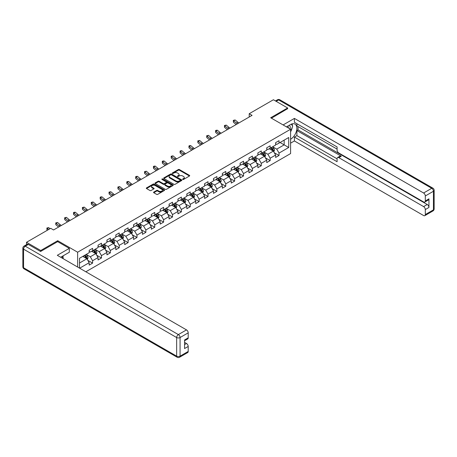 <?xml version="1.0" encoding="UTF-8"?>
<svg xmlns="http://www.w3.org/2000/svg" width="457" height="457" viewBox="0 0 457 457"><rect width="100%" height="100%" fill="white"/><g stroke="black" fill="none" stroke-linecap="round" stroke-linejoin="round"><path stroke-width="0.69" d="M182.76 179.441A0.554 0.32 0 0 0 183.543 179.441L189.478 176.014A0.788 0.457 0 0 0 189.706 175.694A0.788 0.457 0 0 0 189.478 175.368L179.418 169.564A0.788 0.457 0 0 0 178.304 169.564L172.369 172.992A0.554 0.32 0 0 0 173.152 173.443L173.917 172.997A2.531 1.462 0 0 1 177.493 172.997L178.333 173.483A2.531 1.462 0 0 1 179.07 174.517A2.531 1.462 0 0 1 178.333 175.545L177.562 175.991A0.554 0.32 0 0 0 178.344 176.442L179.115 175.996A2.531 1.462 0 0 1 182.686 175.996L183.525 176.482A2.531 1.462 0 0 1 184.268 177.516A2.531 1.462 0 0 1 183.525 178.544L182.76 178.99A0.554 0.32 0 0 0 182.76 179.441L182.76 178.99M153.78 192.077A0.788 0.457 0 0 0 153.546 192.397A0.788 0.457 0 0 0 153.78 192.723L156.602 194.351A0.788 0.457 0 0 0 157.716 194.351L164.309 190.546A0.788 0.457 0 0 0 164.543 190.221A0.788 0.457 0 0 0 164.309 189.901L154.255 184.097A0.788 0.457 0 0 0 153.135 184.097L146.543 187.901A0.788 0.457 0 0 0 146.314 188.221A0.788 0.457 0 0 0 146.543 188.547L149.953 190.512A0.788 0.457 0 0 0 151.067 190.512L153.889 188.884A0.788 0.457 0 0 0 154.123 188.558A0.788 0.457 0 0 0 153.889 188.238L152.198 187.261A2.114 1.222 0 0 1 151.581 186.399A2.114 1.222 0 0 1 152.884 185.274A2.114 1.222 0 0 1 155.191 185.536L161.807 189.358A2.114 1.222 0 0 1 162.429 190.221A2.114 1.222 0 0 1 161.121 191.352A2.114 1.222 0 0 1 158.819 191.083L157.716 190.449A0.788 0.457 0 0 0 156.602 190.449L153.78 192.077L153.78 192.723M57.708 241.667L57.708 240.713L40.747 250.505L26.517 242.29L26.517 244.661M57.708 240.713L77.627 252.213L290.589 129.257L290.589 153.575L85.847 271.778M287.63 108.852L287.63 107.966L270.67 117.757L290.589 129.257M287.63 107.966L273.406 99.752L249.214 113.713L249.214 117.003M26.517 242.29L50.704 228.323L53.549 229.968L252.064 115.358L249.214 113.713M173.974 184.32A0.788 0.457 0 0 0 175.088 184.32L181.68 180.515A0.788 0.457 0 0 0 181.915 180.189A0.788 0.457 0 0 0 181.68 179.869L171.626 174.066A0.788 0.457 0 0 0 170.512 174.066L163.92 177.87A0.788 0.457 0 0 0 163.686 178.19A0.788 0.457 0 0 0 163.92 178.516L173.974 184.32M162.212 179.561A0.554 0.32 0 0 1 162.772 179.641L162.772 178.984L172.997 184.885A0.788 0.457 0 0 1 173.226 185.205A0.788 0.457 0 0 1 172.997 185.531L166.405 189.335A0.788 0.457 0 0 1 165.285 189.335L155.231 183.531L158.053 181.915L158.053 181.258L155.231 182.886A0.788 0.457 0 0 0 154.997 183.206A0.788 0.457 0 0 0 155.231 183.531L155.231 182.886M158.053 181.915A0.788 0.457 0 0 1 159.167 181.915L159.167 181.258A0.788 0.457 0 0 0 158.053 181.258M159.167 181.258L163.246 183.611A0.788 0.457 0 0 0 164.366 183.611L166.234 182.532A0.788 0.457 0 0 0 166.468 182.206A0.788 0.457 0 0 0 166.234 181.886L161.989 179.435A0.554 0.32 0 0 1 162.772 178.984M77.627 267.031L77.627 252.213M87.841 260.376L92.594 263.123L92.594 260.724L98.055 257.571L98.055 259.97L101.471 257.994L101.471 255.6L106.932 252.441L106.932 254.84L110.348 252.87L110.348 250.47L115.815 247.317L115.815 249.716L119.226 247.745L119.226 245.346L124.692 242.193L124.692 244.592L128.109 242.621L128.109 240.222L133.57 237.063L133.57 239.462L136.986 237.491L136.986 235.092L142.447 231.939L142.447 234.338L145.863 232.367L145.863 229.968L151.324 226.815L151.324 229.214L154.74 227.243L154.74 224.844L160.207 221.691L160.207 224.084L163.617 222.113L163.617 219.714L169.084 216.561L169.084 218.96L172.5 216.989L172.5 214.59L177.962 211.437L177.962 213.836L181.378 211.865L181.378 209.466L186.839 206.313L186.839 208.706L190.255 206.735L190.255 204.336L195.716 201.183L195.716 203.582L199.132 201.611L199.132 199.212L204.599 196.059L204.599 198.458L208.009 196.487L208.009 194.088L213.476 190.935L213.476 193.334L216.892 191.357L216.892 188.964L222.353 185.805L222.353 188.204L225.769 186.233L225.769 183.834L231.231 180.681L231.231 183.08L234.647 181.109L234.647 178.71L240.108 175.557L240.108 177.956L243.524 175.979L243.524 173.586L248.991 170.427L248.991 172.826L252.401 170.855L252.401 168.456L257.868 165.303L257.868 167.702L261.284 165.731L261.284 163.332L266.745 160.178L266.745 162.578L270.161 160.607L270.161 158.208L275.622 155.049L275.622 157.448L279.038 155.477L279.038 153.078L288.715 147.497L288.715 137.506L284.163 140.133L284.163 144.863L288.715 147.497M92.594 263.123L89.178 265.094L89.178 262.695L79.644 268.196M79.501 268.116L79.501 258.291L89.178 252.704L89.178 250.305L92.594 248.334L92.594 250.733L98.055 247.58L98.055 245.18L101.471 243.21L101.471 245.609L106.932 242.456L106.932 240.056L110.348 238.086L110.348 240.485L115.815 237.326L115.815 234.932L119.226 232.956L119.226 235.355L124.692 232.202L124.692 229.802L128.109 227.832L128.109 230.231L133.57 227.078L133.57 224.678L136.986 222.708L136.986 225.107L142.447 221.953L142.447 219.554L145.863 217.578L145.863 219.977L151.324 216.824L151.324 214.424L154.74 212.454L154.74 214.853L160.207 211.7L160.207 209.3L163.617 207.329L163.617 209.729L169.084 206.575L169.084 204.176L172.5 202.205L172.5 204.599L177.962 201.446L177.962 199.046L181.378 197.076L181.378 199.475L186.839 196.321L186.839 193.922L190.255 191.951L190.255 194.351L195.716 191.197L195.716 188.798L199.132 186.827L199.132 189.227L204.599 186.068L204.599 183.668L208.009 181.697L208.009 184.097L213.476 180.943L213.476 178.544L216.892 176.573L216.892 178.973L222.353 175.819L222.353 173.42L225.769 171.449L225.769 173.849L231.231 170.69L231.231 168.29L234.647 166.319L234.647 168.719L240.108 165.565L240.108 163.166L243.524 161.195L243.524 163.595L248.991 160.441L248.991 158.042L252.401 156.071L252.401 158.47L257.868 155.311L257.868 152.918L261.284 150.941L261.284 153.341L266.745 150.187L266.745 147.788L270.161 145.817L270.161 148.217L275.622 145.063L275.622 142.664L279.038 140.693L279.038 143.092L288.715 137.506M91.68 251.259L95.781 253.624L90.315 256.783L86.219 254.412M89.178 251.39L90.315 252.047L92.594 250.733M90.315 256.783L92.594 260.724M95.781 253.624L98.055 257.571M100.563 246.134L104.659 248.499L99.192 251.653L95.096 249.288M98.055 246.266L99.192 246.923L101.471 245.609M99.192 251.653L101.471 255.6M104.659 248.499L106.932 252.441M109.44 241.01L113.536 243.375L108.075 246.529L103.973 244.164M106.932 241.142L108.075 241.799L110.348 240.485M108.075 246.529L110.348 250.47M113.536 243.375L115.815 247.317M118.317 235.881L122.413 238.251L116.952 241.405L112.85 239.04M115.815 236.012L116.952 236.669L119.226 235.355M116.952 241.405L119.226 245.346M122.413 238.251L124.692 242.193M127.195 230.756L131.29 233.121L125.829 236.275L121.733 233.91M124.692 230.888L125.829 231.545L128.109 230.231M125.829 236.275L128.109 240.222M131.29 233.121L133.57 237.063M136.072 225.632L140.173 227.997L134.706 231.151L130.611 228.786M133.57 225.764L134.706 226.421L136.986 225.107M134.706 231.151L136.986 235.092M140.173 227.997L142.447 231.939M144.955 220.503L149.051 222.873L143.584 226.026L139.488 223.662M142.447 220.634L143.584 221.291L145.863 219.977M143.584 226.026L145.863 229.968M149.051 222.873L151.324 226.815M153.832 215.378L157.928 217.743L152.467 220.897L148.365 218.532M151.324 215.51L152.467 216.167L154.74 214.853M152.467 220.897L154.74 224.844M157.928 217.743L160.207 221.691M162.709 210.254L166.805 212.619L161.344 215.773L157.248 213.408M160.207 210.386L161.344 211.043L163.617 209.729M161.344 215.773L163.617 219.714M166.805 212.619L169.084 216.561M171.586 205.124L175.682 207.495L170.221 210.648L166.125 208.283M169.084 205.256L170.221 205.918L172.5 204.599M170.221 210.648L172.5 214.59M175.682 207.495L177.962 211.437M180.464 200L184.565 202.365L179.098 205.524L175.002 203.154M177.962 200.132L179.098 200.789L181.378 199.475M179.098 205.524L181.378 209.466M184.565 202.365L186.839 206.313M189.347 194.876L193.442 197.241L187.976 200.395L183.88 198.03M186.839 195.008L187.976 195.665L190.255 194.351M187.976 200.395L190.255 204.336M193.442 197.241L195.716 201.183M198.224 189.752L202.32 192.117L196.858 195.27L192.757 192.905M195.716 189.883L196.858 190.54L199.132 189.227M196.858 195.27L199.132 199.212M202.32 192.117L204.599 196.059M207.101 184.622L211.197 186.987L205.736 190.146L201.64 187.776M204.599 184.754L205.736 185.411L208.009 184.097M205.736 190.146L208.009 194.088M211.197 186.987L213.476 190.935M215.978 179.498L220.074 181.863L214.613 185.016L210.517 182.651M213.476 179.63L214.613 180.287L216.892 178.973M214.613 185.016L216.892 188.964M220.074 181.863L222.353 185.805M224.855 174.374L228.957 176.739L223.49 179.892L219.394 177.527M222.353 174.505L223.49 175.162L225.769 173.849M223.49 179.892L225.769 183.834M228.957 176.739L231.231 180.681M233.738 169.244L237.834 171.609L232.367 174.768L228.272 172.403M231.231 169.376L232.367 170.033L234.647 168.719M232.367 174.768L234.647 178.71M237.834 171.609L240.108 175.557M242.616 164.12L246.711 166.485L241.25 169.638L237.149 167.273M240.108 164.252L241.25 164.908L243.524 163.595M241.25 169.638L243.524 173.586M246.711 166.485L248.991 170.427M251.493 158.996L255.589 161.361L250.128 164.514L246.032 162.149M248.991 159.127L250.128 159.784L252.401 158.47M250.128 164.514L252.401 168.456M255.589 161.361L257.868 165.303M260.37 153.866L264.472 156.237L259.005 159.39L254.909 157.025M257.868 153.998L259.005 154.655L261.284 153.341M259.005 159.39L261.284 163.332M264.472 156.237L266.745 160.178M269.247 148.742L273.349 151.107L267.882 154.26L263.786 151.895M266.745 148.873L267.882 149.53L270.161 148.217M267.882 154.26L270.161 158.208M273.349 151.107L275.622 155.049M280.061 142.498L284.163 144.863L276.759 149.136L272.663 146.771M275.622 143.749L276.759 144.406L279.038 143.092M276.759 149.136L279.038 153.078M40.747 250.505L40.747 251.39M79.501 263.026L86.899 258.753L82.803 256.388M86.899 258.753L89.178 262.695M274.286 152.735L279.038 155.477M265.408 157.859L270.161 160.607M256.531 162.989L261.284 165.731M247.654 168.113L252.401 170.855M238.771 173.237L243.524 175.979M229.894 178.367L234.647 181.109M221.017 183.491L225.769 186.233M212.139 188.615L216.892 191.357M203.256 193.739L208.009 196.487M194.379 198.869L199.132 201.611M185.502 203.993L190.255 206.735M176.625 209.117L181.378 211.865M167.748 214.247L172.5 216.989M158.865 219.371L163.617 222.113M149.987 224.496L154.74 227.243M141.11 229.625L145.863 232.367M132.233 234.749L136.986 237.491M123.356 239.874L128.109 242.621M114.473 245.003L119.226 247.745M105.596 250.128L110.348 252.87M96.718 255.252L101.471 257.994M182.977 179.521L183.525 179.201A2.531 1.462 0 0 0 184.268 178.173L184.268 177.516M179.07 174.517L179.07 175.174A2.531 1.462 0 0 1 178.333 176.202L177.784 176.522M189.466 176.019L179.418 170.221A0.788 0.457 0 0 0 178.304 170.221L172.586 173.523M181.68 179.869L181.68 180.515L171.626 174.723A0.788 0.457 0 0 0 170.512 174.723L163.926 178.521L163.92 177.87M180.287 180.418A0.554 0.32 0 0 0 180.287 179.967L171.461 174.871A0.554 0.32 0 0 0 170.678 174.871L169.867 175.339A2.531 1.462 0 0 0 169.13 176.368A2.531 1.462 0 0 0 169.867 177.402L175.899 180.886A2.531 1.462 0 0 0 179.475 180.886L180.287 180.418L180.287 181.075A0.554 0.32 0 0 0 180.446 180.846L180.446 180.189M169.13 176.368L169.13 177.025A2.531 1.462 0 0 0 169.867 178.059L169.867 177.402M180.287 181.075L179.475 181.543A2.531 1.462 0 0 1 175.899 181.543L169.867 178.059M159.167 181.915L163.246 184.268A0.788 0.457 0 0 0 164.366 184.268L166.234 183.188A0.788 0.457 0 0 0 166.468 182.863L166.468 182.206M162.772 179.641L172.986 185.536M167.479 186.05A2.114 1.222 0 0 0 169.781 186.319A2.114 1.222 0 0 0 171.089 185.188A2.114 1.222 0 0 0 170.467 184.325L168.136 182.983A0.788 0.457 0 0 0 167.016 182.983L165.148 184.062A0.788 0.457 0 0 0 164.914 184.382A0.788 0.457 0 0 0 165.148 184.708L167.479 186.05L167.479 186.713A2.114 1.222 0 0 0 169.781 186.976A2.114 1.222 0 0 0 171.089 185.85L171.089 185.188M164.914 184.382L164.914 185.039A0.788 0.457 0 0 0 165.148 185.365L165.148 184.708M167.479 186.713L165.148 185.365M162.429 190.221L162.429 190.877A2.114 1.222 0 0 1 161.121 192.009A2.114 1.222 0 0 1 158.819 191.74L157.716 191.106A0.788 0.457 0 0 0 156.602 191.106L153.792 192.728M151.581 186.399L151.581 187.056A2.114 1.222 0 0 0 152.198 187.918L152.198 187.261M153.878 188.89L152.198 187.918M164.297 190.552L154.255 184.754A0.788 0.457 0 0 0 153.135 184.754L146.554 188.552L146.543 187.901M273.794 151.89L274.474 150.182A2.131 1.234 -120 0 0 273.794 148.365L272.618 146.8M270.573 149.508L269.773 148.439M270.852 147.817L272.029 149.382A2.131 1.234 60 0 1 272.64 150.667L273.32 150.273A2.131 1.234 -120 0 0 272.709 148.988L271.538 147.422M271.001 147.731L272.303 149.468A1.085 0.628 60 0 1 272.503 149.799L273.32 150.273M237.531 123.744A4.022 2.325 60 0 1 236.423 123.07L233.71 120.791L233.396 122.208L236.103 124.487A6.038 3.485 -120 0 0 236.16 124.538M238.954 122.927A4.022 2.325 60 0 1 237.846 122.248L235.132 119.968L233.71 120.791L233.321 120.362L235.132 119.968M233.396 122.208L233.321 120.362M290.075 128.96A5.233 3.022 120 0 0 289.298 125.241M288.407 127.994A3.582 2.068 120 0 0 287.67 126.195A3.582 2.068 120 0 0 287.659 126.189M291.298 124.144L292.697 126.138L290.589 131.559M62.021 256.457L63.334 258.782M286.465 126.875L290.481 124.561A9.054 5.227 120 0 1 295.005 124.11A9.054 5.227 120 0 1 296.416 131.29A9.054 5.227 120 0 1 290.589 139.276M290.589 143.155L294.405 140.956L294.405 137.077L337.089 161.721L337.089 158.63A2.416 1.394 -120 0 1 337.592 157.528A2.416 1.394 -120 0 1 338.797 157.648L423.599 206.604L427.238 204.502A2.416 1.394 60 0 1 428.946 207.461L428.946 198.852A2.416 1.394 60 0 1 428.449 199.955L424.804 202.057A2.416 1.394 -120 0 0 425.307 200.954L425.307 195.962A2.416 1.394 -120 0 0 423.599 193.003L431.734 188.301L278.639 99.917L276.165 101.345M298.05 126.56L298.05 129.914L296.907 130.571L296.907 135.632L294.405 137.077M296.907 123.738L296.907 125.904L337.089 149.102M424.804 202.057A2.416 1.394 -120 0 1 423.599 201.943L338.797 152.981A2.416 1.394 -120 0 1 337.089 150.022L337.089 146.937L294.405 122.293L294.405 118.414L423.599 193.003M283.106 124.938L294.405 118.414M294.405 140.956L423.599 215.544A2.416 1.394 -120 0 0 424.804 215.664A2.416 1.394 -120 0 0 425.307 214.556L425.307 209.563A2.416 1.394 -120 0 0 423.599 206.604M287.63 108.657L271.441 118.203M296.907 130.571L341.299 156.203L338.797 157.648M298.05 129.914L427.238 204.502M296.907 135.632L337.089 158.83M337.592 157.528L340.094 156.083A2.416 1.394 60 0 1 341.299 156.203M290.589 131.827A9.054 5.227 120 0 0 292.24 127.314M292.383 125.692A9.054 5.227 120 0 0 292.16 123.847M28.34 244.426L25.266 246.197A2.416 1.394 -120 0 0 24.055 246.083L27.129 244.306A2.416 1.394 60 0 1 28.34 244.426L40.576 251.493L57.651 241.633L69.315 248.368L69.315 252.247L61.232 256.914A9.054 5.227 120 0 0 60.69 257.251M69.315 248.368L57.308 255.303L186.496 329.891A2.416 1.394 60 0 1 188.204 332.845L188.204 337.843A2.416 1.394 60 0 1 187.707 338.945L184.565 340.762M63.112 258.005L63.112 255.829M184.565 344.612L186.496 343.493A2.416 1.394 60 0 1 188.204 346.452L188.204 351.444A2.416 1.394 60 0 1 187.707 352.553L179.567 357.248A2.416 1.394 -120 0 0 180.069 356.146L188.204 351.444M188.204 337.843L184.565 339.945L184.565 348.554L188.204 346.452M186.496 343.493L184.565 342.379M264.917 157.014L265.597 155.306A2.131 1.234 -120 0 0 264.917 153.489L263.74 151.924M261.69 154.632L260.896 153.563M261.975 152.941L263.152 154.512A2.131 1.234 60 0 1 263.763 155.791L264.443 155.397A2.131 1.234 -120 0 0 263.832 154.118L262.661 152.547M262.124 152.855L263.426 154.597A1.085 0.628 60 0 1 263.626 154.923L264.443 155.397M256.04 162.138L256.72 160.436A2.131 1.234 -120 0 0 256.034 158.619L254.863 157.048M252.812 159.756L252.018 158.693M253.098 158.065L254.275 159.636A2.131 1.234 60 0 1 254.88 160.921L255.566 160.527A2.131 1.234 -120 0 0 254.955 159.242L253.778 157.671M253.247 157.979L254.549 159.722A1.085 0.628 60 0 1 254.749 160.053L255.566 160.527M228.654 128.874A4.022 2.325 60 0 1 227.546 128.194L224.833 125.915L224.513 127.337L227.226 129.617A6.038 3.485 -120 0 0 227.283 129.662M230.077 128.051A4.022 2.325 60 0 1 228.968 127.372L226.255 125.092L224.833 125.915L224.444 125.486L226.255 125.092M224.513 127.337L224.444 125.486M219.777 133.998A4.022 2.325 60 0 1 218.663 133.324L215.95 131.045L215.635 132.461L218.349 134.741A6.038 3.485 -120 0 0 218.406 134.786M221.199 133.176A4.022 2.325 60 0 1 220.085 132.501L217.378 130.222L215.95 131.045L215.561 130.616L216.132 130.285L217.378 130.222M215.635 132.461L215.561 130.616M247.163 167.262L247.837 165.56A2.131 1.234 -120 0 0 247.157 163.743L245.986 162.172M243.935 164.886L243.135 163.817M244.221 163.195L245.392 164.76A2.131 1.234 60 0 1 246.003 166.045L246.689 165.651A2.131 1.234 -120 0 0 246.077 164.366L244.901 162.801M244.369 163.109L245.672 164.846A1.085 0.628 60 0 1 245.866 165.177L246.689 165.651M238.286 172.392L238.96 170.684A2.131 1.234 -120 0 0 238.28 168.867L237.103 167.302M235.058 170.01L234.258 168.941M235.338 168.319L236.515 169.89A2.131 1.234 60 0 1 237.126 171.169L237.811 170.775A2.131 1.234 -120 0 0 237.2 169.496L236.023 167.925M235.492 168.233L236.795 169.975A1.085 0.628 60 0 1 236.989 170.301L237.811 170.775M229.403 177.516L230.082 175.814A2.131 1.234 -120 0 0 229.403 173.997L228.226 172.426M226.181 175.134L225.381 174.071M226.461 173.443L227.637 175.014A2.131 1.234 60 0 1 228.249 176.293L228.928 175.899A2.131 1.234 -120 0 0 228.317 174.62L227.146 173.049M226.609 173.357L227.912 175.1A1.085 0.628 60 0 1 228.112 175.431L228.928 175.899M210.9 139.122A4.022 2.325 60 0 1 209.786 138.448L207.072 136.169L206.758 137.586L209.472 139.865A6.038 3.485 -120 0 0 209.529 139.916M212.322 138.305A4.022 2.325 60 0 1 211.208 137.626L208.495 135.346L207.072 136.169L206.684 135.74L208.495 135.346M206.758 137.586L206.684 135.74M202.017 144.252A4.022 2.325 60 0 1 200.909 143.572L198.195 141.293L197.881 142.715L200.594 144.995A6.038 3.485 -120 0 0 200.652 145.04M203.439 143.429A4.022 2.325 60 0 1 202.331 142.75L199.618 140.47L198.195 141.293L197.807 140.865L199.618 140.47M197.881 142.715L197.807 140.865M193.14 149.376A4.022 2.325 60 0 1 192.031 148.702L189.318 146.417L189.004 147.84L191.712 150.119A6.038 3.485 -120 0 0 191.769 150.164M194.562 148.554A4.022 2.325 60 0 1 193.454 147.879L190.74 145.6L189.318 146.417L188.93 145.994L189.495 145.663L190.74 145.6M189.004 147.84L188.93 145.994M220.525 182.64L221.205 180.938A2.131 1.234 -120 0 0 220.525 179.121L219.349 177.55M217.298 180.258L216.504 179.195M217.583 178.573L218.76 180.138A2.131 1.234 60 0 1 219.371 181.423L220.051 181.029A2.131 1.234 -120 0 0 219.44 179.744L218.269 178.179M217.732 178.487L219.034 180.224A1.085 0.628 60 0 1 219.234 180.555L220.051 181.029M184.262 154.5A4.022 2.325 60 0 1 183.154 153.826L180.441 151.547L180.121 152.964L182.834 155.243A6.038 3.485 -120 0 0 182.891 155.294M185.685 153.683A4.022 2.325 60 0 1 184.577 153.004L181.863 150.724L180.441 151.547L180.052 151.118L180.618 150.787L181.863 150.724M180.121 152.964L180.052 151.118M211.648 187.77L212.328 186.062A2.131 1.234 -120 0 0 211.642 184.245L210.471 182.68M208.421 185.388L207.627 184.32M208.706 183.697L209.883 185.268A2.131 1.234 60 0 1 210.488 186.547L211.174 186.153A2.131 1.234 -120 0 0 210.563 184.874L209.386 183.303M208.855 183.611L210.157 185.353A1.085 0.628 60 0 1 210.357 185.679L211.174 186.153M175.385 159.63A4.022 2.325 60 0 1 174.271 158.95L171.558 156.671L171.244 158.093L173.957 160.373A6.038 3.485 -120 0 0 174.014 160.418M176.808 158.808A4.022 2.325 60 0 1 175.694 158.128L172.986 155.848L171.558 156.671L171.169 156.243L172.986 155.848M171.244 158.093L171.169 156.243M202.771 192.894L203.445 191.186A2.131 1.234 -120 0 0 202.765 189.375L201.594 187.804M199.543 190.512L198.744 189.449M199.829 188.821L201 190.392A2.131 1.234 60 0 1 201.611 191.672L202.297 191.277A2.131 1.234 -120 0 0 201.686 189.998L200.509 188.427M199.977 188.735L201.28 190.478A1.085 0.628 60 0 1 201.474 190.809L202.297 191.277M166.508 164.754A4.022 2.325 60 0 1 165.394 164.074L162.681 161.795L162.366 163.218L165.08 165.497A6.038 3.485 -120 0 0 165.137 165.543M167.93 163.932A4.022 2.325 60 0 1 166.816 163.258L164.103 160.978L162.681 161.795L162.292 161.372L162.863 161.041L164.103 160.978M162.366 163.218L162.292 161.372M193.894 198.018L194.568 196.316A2.131 1.234 -120 0 0 193.888 194.499L192.711 192.928M190.666 195.636L189.866 194.573M190.946 193.951L192.123 195.516A2.131 1.234 60 0 1 192.734 196.801L193.42 196.407A2.131 1.234 -120 0 0 192.808 195.122L191.632 193.557M191.095 193.865L192.403 195.602A1.085 0.628 60 0 1 192.597 195.933L193.42 196.407M157.625 169.878A4.022 2.325 60 0 1 156.517 169.204L153.803 166.925L153.489 168.342L156.203 170.621A6.038 3.485 -120 0 0 156.26 170.672M159.047 169.056A4.022 2.325 60 0 1 157.939 168.382L155.226 166.102L153.803 166.925L153.415 166.497L153.986 166.165L155.226 166.102M153.489 168.342L153.415 166.497M185.011 203.148L185.691 201.44A2.131 1.234 -120 0 0 185.011 199.623L183.834 198.058M181.789 200.766L180.989 199.698M182.069 199.075L183.246 200.64A2.131 1.234 60 0 1 183.857 201.925L184.537 201.531A2.131 1.234 -120 0 0 183.925 200.246L182.754 198.681M182.217 198.989L183.52 200.726A1.085 0.628 60 0 1 183.72 201.057L184.537 201.531M148.748 175.008A4.022 2.325 60 0 1 147.64 174.328L144.926 172.049L144.612 173.466L147.32 175.751A6.038 3.485 -120 0 0 147.377 175.796M150.17 174.186A4.022 2.325 60 0 1 149.062 173.506L146.349 171.226L144.926 172.049L144.538 171.621L146.349 171.226M144.612 173.466L144.538 171.621M176.134 208.272L176.813 206.564A2.131 1.234 -120 0 0 176.134 204.747L174.957 203.182M172.906 205.89L172.112 204.827M173.192 204.199L174.368 205.77A2.131 1.234 60 0 1 174.98 207.05L175.659 206.655A2.131 1.234 -120 0 0 175.048 205.376L173.877 203.805M173.34 204.113L174.643 205.856A1.085 0.628 60 0 1 174.842 206.187L175.659 206.655M139.871 180.132A4.022 2.325 60 0 1 138.757 179.452L136.049 177.173L135.729 178.596L138.442 180.875A6.038 3.485 -120 0 0 138.5 180.921M141.293 179.31A4.022 2.325 60 0 1 140.185 178.636L137.471 176.356L136.049 177.173L135.655 176.75L136.226 176.419L137.471 176.356M135.729 178.596L135.655 176.75M167.256 213.396L167.93 211.694A2.131 1.234 -120 0 0 167.251 209.877L166.08 208.306M164.029 211.014L163.235 209.952M164.314 209.329L165.491 210.894A2.131 1.234 60 0 1 166.097 212.179L166.782 211.785A2.131 1.234 -120 0 0 166.171 210.5L164.994 208.935M164.463 209.243L165.765 210.98A1.085 0.628 60 0 1 165.965 211.311L166.782 211.785M130.993 185.256A4.022 2.325 60 0 1 129.879 184.582L127.166 182.303L126.852 183.72L129.565 185.999A6.038 3.485 -120 0 0 129.622 186.05M132.416 184.434A4.022 2.325 60 0 1 131.302 183.76L128.594 181.48L127.166 182.303L126.778 181.875L127.349 181.543L128.594 181.48M126.852 183.72L126.778 181.875M158.379 218.526L159.053 216.818A2.131 1.234 -120 0 0 158.373 215.001L157.202 213.436M155.152 216.144L154.352 215.076M155.437 214.453L156.608 216.018A2.131 1.234 60 0 1 157.219 217.304L157.905 216.909A2.131 1.234 -120 0 0 157.294 215.624L156.117 214.059M155.586 214.367L156.888 216.104A1.085 0.628 60 0 1 157.082 216.435L157.905 216.909M122.116 190.38A4.022 2.325 60 0 1 121.002 189.706L118.289 187.427L117.975 188.844L120.688 191.123A6.038 3.485 -120 0 0 120.745 191.175M123.539 189.564A4.022 2.325 60 0 1 122.425 188.884L119.711 186.605L118.289 187.427L117.9 186.999L119.711 186.605M117.975 188.844L117.9 186.999M149.502 223.65L150.176 221.942A2.131 1.234 -120 0 0 149.496 220.125L148.319 218.56M146.274 221.268L145.475 220.205M146.554 219.577L147.731 221.148A2.131 1.234 60 0 1 148.342 222.428L149.028 222.033A2.131 1.234 -120 0 0 148.416 220.754L147.24 219.183M146.703 219.491L148.011 221.234A1.085 0.628 60 0 1 148.205 221.565L149.028 222.033M113.233 195.51A4.022 2.325 60 0 1 112.125 194.831L109.412 192.551L109.097 193.974L111.811 196.253A6.038 3.485 -120 0 0 111.868 196.299M114.656 194.688A4.022 2.325 60 0 1 113.547 194.014L110.834 191.729L109.412 192.551L109.023 192.123L110.834 191.729M109.097 193.974L109.023 192.123M140.619 228.774L141.299 227.072A2.131 1.234 -120 0 0 140.619 225.255L139.442 223.684M137.397 226.392L136.597 225.33M137.677 224.707L138.854 226.272A2.131 1.234 60 0 1 139.465 227.557L140.145 227.163A2.131 1.234 -120 0 0 139.534 225.878L138.362 224.313M137.825 224.621L139.128 226.358A1.085 0.628 60 0 1 139.328 226.689L140.145 227.163M104.356 200.634A4.022 2.325 60 0 1 103.248 199.96L100.534 197.681L100.22 199.098L102.928 201.377A6.038 3.485 -120 0 0 102.985 201.428M105.778 199.812A4.022 2.325 60 0 1 104.67 199.138L101.957 196.858L100.534 197.681L100.146 197.253L100.711 196.921L101.957 196.858M100.22 199.098L100.146 197.253M131.742 233.904L132.421 232.196A2.131 1.234 -120 0 0 131.742 230.379L130.565 228.814M128.514 231.522L127.72 230.454M128.8 229.831L129.977 231.396A2.131 1.234 60 0 1 130.588 232.682L131.268 232.287A2.131 1.234 -120 0 0 130.656 231.002L129.485 229.437M128.948 229.745L130.251 231.482A1.085 0.628 60 0 1 130.451 231.813L131.268 232.287M95.479 205.759A4.022 2.325 60 0 1 94.365 205.084L91.657 202.805L91.337 204.222L94.051 206.501A6.038 3.485 -120 0 0 94.108 206.553M96.901 204.942A4.022 2.325 60 0 1 95.793 204.262L93.079 201.983L91.657 202.805L91.263 202.377L93.079 201.983M91.337 204.222L91.263 202.377M122.864 239.028L123.539 237.32A2.131 1.234 -120 0 0 122.859 235.504L121.688 233.938M119.637 236.646L118.843 235.578M119.923 234.955L121.094 236.526A2.131 1.234 60 0 1 121.705 237.806L122.39 237.412A2.131 1.234 -120 0 0 121.779 236.132L120.602 234.561M120.071 234.869L121.373 236.612A1.085 0.628 60 0 1 121.573 236.937L122.39 237.412M86.602 210.888A4.022 2.325 60 0 1 85.488 210.209L82.774 207.929L82.46 209.352L85.173 211.631A6.038 3.485 -120 0 0 85.23 211.677M88.024 210.066A4.022 2.325 60 0 1 86.91 209.386L84.202 207.107L82.774 207.929L82.386 207.501L84.202 207.107M82.46 209.352L82.386 207.501M113.987 244.152L114.661 242.45A2.131 1.234 -120 0 0 113.982 240.633L112.805 239.062M110.76 241.77L109.96 240.708M111.045 240.079L112.216 241.65A2.131 1.234 60 0 1 112.828 242.935L113.513 242.541A2.131 1.234 -120 0 0 112.902 241.256L111.725 239.685M111.194 239.994L112.496 241.736A1.085 0.628 60 0 1 112.69 242.067L113.513 242.541M77.724 216.012A4.022 2.325 60 0 1 76.61 215.338L73.897 213.053L73.583 214.476L76.296 216.755A6.038 3.485 -120 0 0 76.353 216.801M79.147 215.19A4.022 2.325 60 0 1 78.033 214.516L75.319 212.237L73.897 213.053L73.508 212.631L74.08 212.299L75.319 212.237M73.583 214.476L73.508 212.631M105.11 249.276L105.784 247.574A2.131 1.234 -120 0 0 105.104 245.757L103.928 244.187M101.882 246.9L101.083 245.832M102.162 245.209L103.339 246.774A2.131 1.234 60 0 1 103.95 248.06L104.636 247.665A2.131 1.234 -120 0 0 104.025 246.38L102.848 244.815M102.311 245.123L103.619 246.86A1.085 0.628 60 0 1 103.813 247.191L104.636 247.665M68.841 221.137A4.022 2.325 60 0 1 67.733 220.463L65.02 218.183L64.705 219.6L67.419 221.879A6.038 3.485 -120 0 0 67.476 221.931M70.264 220.32A4.022 2.325 60 0 1 69.156 219.64L66.442 217.361L65.02 218.183L64.631 217.755L66.442 217.361M64.705 219.6L64.631 217.755M96.227 254.406L96.907 252.698A2.131 1.234 -120 0 0 96.227 250.882L95.05 249.316M93.005 252.024L92.205 250.956M93.285 250.333L94.462 251.904A2.131 1.234 60 0 1 95.073 253.184L95.753 252.79A2.131 1.234 -120 0 0 95.142 251.51L93.971 249.939M93.434 250.247L94.736 251.99A1.085 0.628 60 0 1 94.936 252.315L95.753 252.79M59.964 226.266A4.022 2.325 60 0 1 58.856 225.587L56.142 223.307L55.823 224.73L58.536 227.009A6.038 3.485 -120 0 0 58.593 227.055M61.387 225.444A4.022 2.325 60 0 1 60.278 224.764L57.565 222.485L56.142 223.307L55.754 222.879L57.565 222.485M55.823 224.73L55.754 222.879M87.35 259.53L88.03 257.828A2.131 1.234 -120 0 0 87.35 256.011L86.173 254.44M84.122 257.148L83.328 256.086M84.408 255.457L85.585 257.028A2.131 1.234 60 0 1 86.196 258.308L86.876 257.914A2.131 1.234 -120 0 0 86.264 256.634L85.093 255.063M84.556 255.372L85.859 257.114A1.085 0.628 60 0 1 86.059 257.445L86.876 257.914M50.013 228.728L48.688 227.615L47.265 228.431L46.945 229.854L47.397 230.231M48.591 229.545L46.871 228.009L48.688 227.615M46.945 229.854L46.871 228.009M183.525 179.201L183.525 178.544M177.562 176.442L177.562 175.991M178.333 176.202L178.333 175.545M172.369 173.443L172.369 172.992M178.304 170.221L178.304 169.564M179.418 170.221L179.418 169.564M189.478 176.014L189.478 175.368M170.512 174.723L170.512 174.066M171.626 174.723L171.626 174.066M175.899 181.543L175.899 180.886M179.475 181.543L179.475 180.886M163.246 184.268L163.246 183.611M164.366 184.268L164.366 183.611M166.234 183.188L166.234 182.532M172.997 185.531L172.997 184.885M156.602 191.106L156.602 190.449M157.716 191.106L157.716 190.449M158.819 191.74L158.819 191.083M153.889 188.884L153.889 188.238M153.135 184.754L153.135 184.097M154.255 184.754L154.255 184.097M164.309 190.546L164.309 189.901M273.137 150.987L274.457 150.222M272.709 148.988L273.794 148.365M271.195 149.867L272.029 149.382M236.423 123.07L237.846 122.248M425.307 200.954L428.946 198.852M428.946 207.461L425.307 209.563M425.307 214.556L433.442 209.86L433.442 191.26L425.307 195.962M433.442 209.86A2.416 1.394 60 0 1 432.945 210.963A2.416 2.416 0 0 0 434.15 208.872A2.416 1.394 180 0 1 433.442 209.86M433.442 191.26A2.416 1.394 0 0 0 434.15 190.278A2.416 2.416 0 0 0 432.945 188.187A2.416 1.394 -60 0 0 431.734 188.301A2.416 1.394 60 0 1 433.442 191.26M275.457 100.934L277.433 99.797A2.416 1.394 60 0 1 278.639 99.917A2.416 1.394 -60 0 1 279.85 99.797L432.945 188.187M24.055 246.083A2.416 2.416 0 0 0 22.85 248.174A2.416 1.394 180 0 0 23.558 249.156A2.416 1.394 -60 0 1 25.266 246.197L178.361 334.587A2.416 1.394 -60 0 0 176.653 337.546L23.558 249.156L23.558 267.756L176.653 356.146L176.653 337.546A2.416 1.394 -0 0 0 180.069 337.546L180.069 356.146A2.416 1.394 180 0 1 176.653 356.146A2.416 1.394 -60 0 0 177.15 357.248A2.416 2.416 0 0 0 179.567 357.248M188.204 332.845L180.069 337.546A2.416 1.394 -120 0 0 178.361 334.587L186.496 329.891M24.055 268.859A2.416 1.394 -60 0 1 23.558 267.756A2.416 1.394 -0 0 1 22.85 266.768A2.416 2.416 0 0 0 24.055 268.859L177.15 357.248M264.26 156.111L265.58 155.351M263.832 154.118L264.917 153.489M262.318 154.992L263.152 154.512M255.377 161.241L256.703 160.476M254.955 159.242L256.034 158.619M253.441 160.116L254.275 159.636M227.546 128.194L228.968 127.372M218.663 133.324L220.085 132.501M246.5 166.365L247.825 165.6M246.077 164.366L247.157 163.743M244.558 165.245L245.392 164.76M237.623 171.489L238.948 170.724M237.2 169.496L238.28 168.867M235.681 170.37L236.515 169.89M228.746 176.613L230.065 175.854M228.317 174.62L229.403 173.997M226.803 175.494L227.637 175.014M209.786 138.448L211.208 137.626M200.909 143.572L202.331 142.75M192.031 148.702L193.454 147.879M219.868 181.743L221.188 180.978M219.44 179.744L220.525 179.121M217.926 180.624L218.76 180.138M183.154 153.826L184.577 153.004M210.985 186.867L212.311 186.102M210.563 184.874L211.642 184.245M209.043 185.748L209.883 185.268M174.271 158.95L175.694 158.128M202.108 191.991L203.434 191.232M201.686 189.998L202.765 189.375M200.166 190.872L201 190.392M165.394 164.074L166.816 163.258M193.231 197.121L194.556 196.356M192.808 195.122L193.888 194.499M191.289 195.996L192.123 195.516M156.517 169.204L157.939 168.382M184.354 202.245L185.673 201.48M183.925 200.246L185.011 199.623M182.412 201.126L183.246 200.64M147.64 174.328L149.062 173.506M175.477 207.369L176.796 206.61M175.048 205.376L176.134 204.747M173.534 206.25L174.368 205.77M138.757 179.452L140.185 178.636M166.594 212.499L167.919 211.734M166.171 210.5L167.251 209.877M164.651 211.374L165.491 210.894M129.879 184.582L131.302 183.76M157.716 217.623L159.042 216.858M157.294 215.624L158.373 215.001M155.774 216.504L156.608 216.018M121.002 189.706L122.425 188.884M148.839 222.748L150.164 221.988M148.416 220.754L149.496 220.125M146.897 221.628L147.731 221.148M112.125 194.831L113.547 194.014M139.962 227.877L141.282 227.112M139.534 225.878L140.619 225.255M138.02 226.752L138.854 226.272M103.248 199.96L104.67 199.138M131.085 233.001L132.404 232.236M130.656 231.002L131.742 230.379M129.142 231.882L129.977 231.396M94.365 205.084L95.793 204.262M122.202 238.126L123.527 237.36M121.779 236.132L122.859 235.504M120.26 237.006L121.094 236.526M85.488 210.209L86.91 209.386M113.325 243.255L114.65 242.49M112.902 241.256L113.982 240.633M111.382 242.13L112.216 241.65M76.61 215.338L78.033 214.516M104.447 248.38L105.773 247.614M104.025 246.38L105.104 245.757M102.505 247.26L103.339 246.774M67.733 220.463L69.156 219.64M95.57 253.504L96.89 252.738M95.142 251.51L96.227 250.882M93.628 252.384L94.462 251.904M58.856 225.587L60.278 224.764M86.693 258.628L88.012 257.868M86.264 256.634L87.35 256.011M84.751 257.508L85.585 257.028M424.804 215.664L432.945 210.963M434.15 208.872L434.15 190.278M279.85 99.797A2.416 2.416 0 0 0 277.433 99.797M22.85 248.174L22.85 266.768"/></g></svg>
